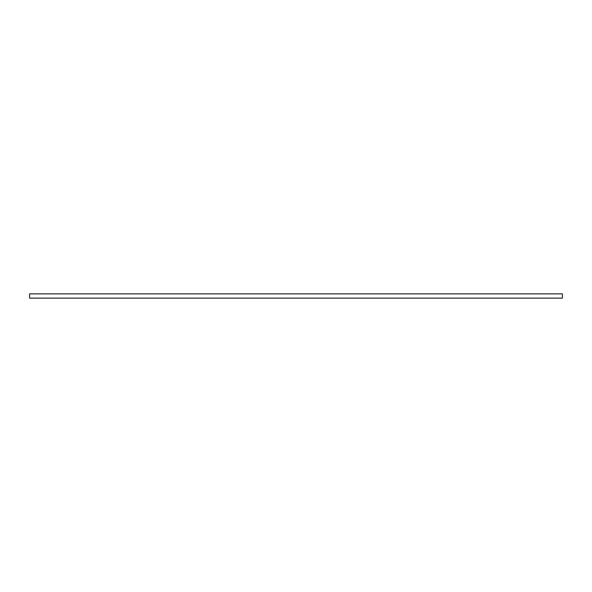 <?xml version="1.0" encoding="UTF-8"?>
<svg xmlns="http://www.w3.org/2000/svg" width="592" height="592" viewBox="0 0 592 592"><rect width="100%" height="100%" fill="white"/><g stroke="black" fill="none" stroke-linecap="round" stroke-linejoin="round"><path stroke-width="0.89" d="M562.4 296L562.4 298.131L29.6 298.131L29.6 293.869L562.4 293.869L562.4 296"/></g></svg>
